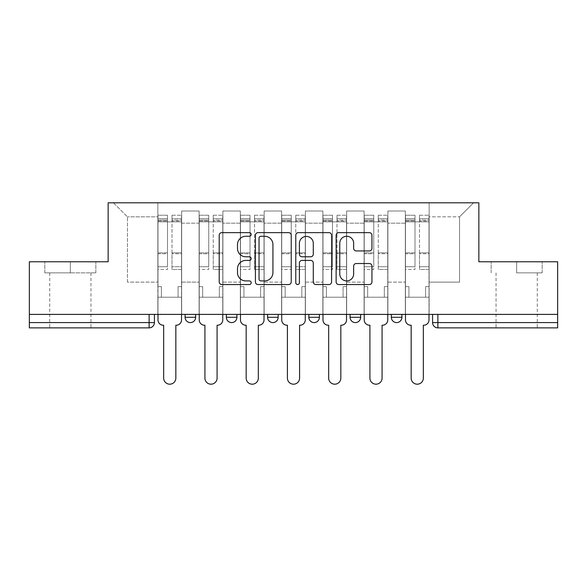 <?xml version="1.0" encoding="UTF-8"?>
<svg xmlns="http://www.w3.org/2000/svg" width="587" height="587" viewBox="0 0 587 587"><rect width="100%" height="100%" fill="white"/><g stroke="black" fill="none" stroke-linecap="round" stroke-linejoin="round"><path stroke-width="0.44" stroke-dasharray="2.94 2.2" d="M251.192 234.462A1.82 1.82 0 0 0 249.38 232.643L221.805 232.643A2.597 2.597 0 0 0 219.208 235.24L219.208 281.958A2.597 2.597 0 0 0 221.805 284.548L249.38 284.548A1.82 1.82 0 0 0 251.192 282.736A1.82 1.82 0 0 0 249.38 280.916L245.806 280.916A8.306 8.306 0 0 1 237.508 272.61L237.508 268.721A8.306 8.306 0 0 1 245.806 260.415L249.38 260.415A1.82 1.82 0 0 0 251.192 258.596A1.82 1.82 0 0 0 249.38 256.783L245.806 256.783A8.306 8.306 0 0 1 237.508 248.477L237.508 244.581A8.306 8.306 0 0 1 245.806 236.275L249.38 236.275A1.82 1.82 0 0 0 251.192 234.462M391.331 314.39L401.912 314.39L391.331 314.39M350.087 314.39L360.66 314.39L350.087 314.39L350.087 317.296L360.66 317.296M319.416 314.39L308.835 314.39L319.416 314.39L319.416 317.296A5.29 5.29 0 0 1 314.126 322.586A5.29 5.29 0 0 1 308.835 317.296L319.416 317.296M267.584 314.39L278.165 314.39L278.165 317.296L267.584 317.296L267.584 314.39L278.165 314.39M226.34 314.39L236.913 314.39L226.34 314.39L226.34 317.296L236.913 317.296A5.29 5.29 0 0 1 231.63 322.586M185.088 314.39L195.669 314.39L185.088 314.39L185.088 317.296L195.669 317.296A5.29 5.29 0 0 1 190.379 322.586M70.337 327.876L49.712 327.876L70.337 327.876M70.337 272.874L44.817 272.874L95.85 272.874L70.337 272.874L70.337 261.773L95.85 261.773L44.817 261.773L70.337 261.773L70.337 272.874M516.663 327.876L537.288 327.876L516.663 327.876M516.663 272.874L542.183 272.874L516.663 272.874L516.663 261.773L542.183 261.773L491.15 261.773L516.663 261.773L516.663 272.874M432.582 314.39L432.582 322.586L437.873 322.586L437.873 314.39L432.582 314.39L557.65 314.39L557.65 322.586L437.873 322.586L437.873 327.876L557.65 327.876L557.65 322.586M557.65 314.39L29.35 314.39L29.35 261.773L108.147 261.773L108.147 202.808L478.853 202.808L478.853 261.773L557.65 261.773L557.65 314.39L437.873 314.39M29.35 314.39L149.127 314.39L29.35 314.39L29.35 327.876L149.127 327.876A5.29 5.29 0 0 0 154.418 322.586L29.35 322.586M181.654 223.163L181.654 282.127L181.654 223.163L199.103 223.163L199.103 211.004L199.103 282.127L199.103 223.163L181.654 223.163M181.654 314.39L181.654 211.004L199.103 211.004L181.654 211.004L181.654 314.39L181.654 297.205L157.859 297.205L181.654 297.205L181.654 314.39L157.859 314.39L157.859 202.808L429.141 202.808L113.43 202.808L157.859 202.808L157.859 282.127L157.859 216.823L127.445 216.823L157.859 216.823L157.859 202.808L157.859 314.39L157.859 297.205L157.859 314.39L181.654 314.39M199.103 314.39L199.103 211.004L181.654 211.004L199.103 211.004L199.103 314.39L199.103 297.205L222.899 297.205L199.103 297.205L199.103 314.39L222.899 314.39L222.899 211.004L222.899 223.163L222.899 211.004L240.354 211.004L240.354 223.163L240.354 211.004L222.899 211.004L222.899 314.39L222.899 297.205L222.899 314.39L199.103 314.39M222.899 282.127L222.899 223.163L222.899 282.127L240.354 282.127L240.354 223.163L240.354 282.127L222.899 282.127M240.354 314.39L240.354 211.004L222.899 211.004L240.354 211.004L240.354 314.39L240.354 297.205L264.15 297.205L240.354 297.205L240.354 314.39L264.15 314.39L264.15 211.004L264.15 223.163L264.15 211.004L281.599 211.004L281.599 223.163L281.599 211.004L264.15 211.004L264.15 314.39L264.15 297.205L264.15 314.39L240.354 314.39M264.15 282.127L264.15 223.163L264.15 282.127L281.599 282.127L281.599 223.163L281.599 282.127L264.15 282.127M281.599 314.39L281.599 211.004L264.15 211.004L281.599 211.004L281.599 314.39L281.599 297.205L305.401 297.205L281.599 297.205L281.599 314.39L305.401 314.39L305.401 211.004L305.401 223.163L305.401 211.004L322.85 211.004L322.85 223.163L322.85 211.004L305.401 211.004L305.401 314.39L305.401 297.205L305.401 314.39L281.599 314.39M305.401 282.127L305.401 223.163L305.401 282.127L322.85 282.127L322.85 223.163L322.85 282.127L305.401 282.127M322.85 314.39L322.85 211.004L305.401 211.004L322.85 211.004L322.85 314.39L322.85 297.205L346.646 297.205L322.85 297.205L322.85 314.39L346.646 314.39L346.646 211.004L346.646 223.163L346.646 211.004L364.101 211.004L364.101 223.163L364.101 211.004L346.646 211.004L346.646 314.39L346.646 297.205L346.646 314.39L322.85 314.39M346.646 282.127L346.646 223.163L346.646 282.127L364.101 282.127L364.101 223.163L364.101 282.127L346.646 282.127M364.101 314.39L364.101 211.004L346.646 211.004L364.101 211.004L364.101 314.39L364.101 297.205L387.897 297.205L364.101 297.205L364.101 314.39L387.897 314.39L387.897 211.004L387.897 223.163L387.897 211.004L405.346 211.004L405.346 223.163L405.346 211.004L387.897 211.004L387.897 314.39L387.897 297.205L387.897 314.39L364.101 314.39M387.897 282.127L387.897 223.163L387.897 282.127L405.346 282.127L405.346 223.163L405.346 282.127L387.897 282.127M405.346 314.39L405.346 211.004L387.897 211.004L405.346 211.004L405.346 314.39L405.346 297.205L429.141 297.205L405.346 297.205L405.346 314.39L429.141 314.39L429.141 202.808L473.57 202.808L429.141 202.808L429.141 216.823L459.555 216.823L429.141 216.823L429.141 282.127L429.141 202.808L429.141 314.39L405.346 314.39L429.141 314.39L429.141 297.205L429.141 314.39L405.346 314.39M181.654 282.127L199.103 282.127L181.654 282.127M127.445 282.127L127.445 216.823L127.445 282.127L157.859 282.127L127.445 282.127M459.555 282.127L459.555 216.823L473.57 202.808L459.555 216.823L459.555 282.127L429.141 282.127L459.555 282.127M149.127 314.39L154.418 314.39L149.127 314.39L149.127 327.876M401.912 317.296L391.331 317.296A5.29 5.29 0 0 0 396.621 322.586M113.43 202.808L127.445 216.823L113.43 202.808M95.85 272.874L95.85 261.773L95.85 272.874M44.817 272.874L44.817 261.773L44.817 272.874M542.183 272.874L542.183 261.773L542.183 272.874M491.15 272.874L491.15 261.773L491.15 272.874M291.225 281.958L291.225 235.24A2.597 2.597 0 0 0 288.635 232.643L258.009 232.643A2.597 2.597 0 0 0 255.411 235.24L255.411 281.958A2.597 2.597 0 0 0 258.009 284.548L288.635 284.548A2.597 2.597 0 0 0 291.225 281.958M260.863 236.275A1.82 1.82 0 0 0 259.043 238.095L259.043 279.104A1.82 1.82 0 0 0 260.863 280.916L264.627 280.916A8.306 8.306 0 0 0 272.933 272.61L272.933 244.581A8.306 8.306 0 0 0 264.627 236.275L260.863 236.275M298.365 232.643L328.991 232.643A2.597 2.597 0 0 1 331.589 235.24L331.589 281.958A2.597 2.597 0 0 1 328.991 284.548L315.887 284.548A2.597 2.597 0 0 1 313.289 281.958L313.289 263.013A2.597 2.597 0 0 0 310.692 260.415L301.997 260.415A2.597 2.597 0 0 0 299.407 263.013L299.407 282.736A1.82 1.82 0 0 1 297.587 284.548A1.82 1.82 0 0 1 295.775 282.736L295.775 235.24A2.597 2.597 0 0 1 298.365 232.643M313.289 243.348A6.941 6.941 0 0 0 306.348 236.407A6.941 6.941 0 0 0 299.407 243.348L299.407 254.186A2.597 2.597 0 0 0 301.997 256.783L310.692 256.783A2.597 2.597 0 0 0 313.289 254.186L313.289 243.348M356.243 250.942L369.348 250.942A2.597 2.597 0 0 0 371.945 248.345L371.945 235.24A2.597 2.597 0 0 0 369.348 232.643L338.728 232.643A2.597 2.597 0 0 0 336.131 235.24L336.131 281.958A2.597 2.597 0 0 0 338.728 284.548L369.348 284.548A2.597 2.597 0 0 0 371.945 281.958L371.945 266.124A2.597 2.597 0 0 0 369.348 263.526L356.243 263.526A2.597 2.597 0 0 0 353.645 266.124L353.645 273.975A6.941 6.941 0 0 1 346.704 280.916A6.941 6.941 0 0 1 339.763 273.975L339.763 243.216A6.941 6.941 0 0 1 346.704 236.275A6.941 6.941 0 0 1 353.645 243.216L353.645 248.345A2.597 2.597 0 0 0 356.243 250.942M181.522 314.39L181.522 221.842L171.998 221.842L181.522 221.842L171.998 221.842L171.998 215.231L181.522 215.231L171.998 215.231L171.998 220.103L181.522 220.103L171.998 220.103L171.998 252.836L181.522 252.836L171.998 252.836L171.998 269.44L181.522 269.44L181.522 253.738L171.998 253.738L181.522 253.738L181.522 221.005L171.998 221.005L171.998 269.44L171.998 215.231L171.998 221.842L171.998 218.672L181.522 218.672L171.998 218.672L171.998 221.842L181.522 221.842L181.522 218.672L181.522 221.005L171.998 221.005L171.998 269.44L181.522 269.44L181.522 215.231L181.522 297.205L178.081 297.205L178.081 286.625L178.081 297.205L178.081 286.625L181.522 286.625L178.081 286.625L181.522 286.625L178.081 286.625L178.081 297.205L181.522 297.205L181.522 319.944L181.522 297.205L178.081 297.205L181.522 297.205L181.522 218.672L181.522 266.747L171.998 266.747L181.522 266.747L181.522 269.44L181.522 215.231L181.522 319.944A5.29 5.29 -131.6 0 1 176.232 325.227A5.29 5.29 131.6 0 0 181.522 319.944A5.29 5.29 -48.4 0 1 176.232 325.227L175.836 325.227L175.836 378.116A6.083 6.083 -48.4 0 1 169.753 384.192A6.083 6.083 -48.4 0 1 163.67 378.116A6.083 6.083 131.6 0 0 169.753 384.192A6.083 6.083 131.6 0 0 175.836 378.116A6.083 6.083 -131.6 0 1 169.753 384.192A6.083 6.083 -131.6 0 1 163.67 378.116L163.67 325.227L163.274 325.227A5.29 5.29 -48.4 0 1 157.991 319.944A5.29 5.29 131.6 0 0 163.274 325.227A5.29 5.29 -131.6 0 1 157.991 319.944L157.991 297.205L161.425 297.205L157.991 297.205L157.991 314.39L157.991 218.672L157.991 266.747L167.508 266.747L167.508 253.738L157.991 253.738L157.991 269.44L167.508 269.44L167.508 215.231L167.508 221.842L171.998 221.842L157.991 221.842L157.991 319.944M157.991 286.625L157.991 218.672L157.991 253.738L167.508 253.738L167.508 218.672L167.508 221.842L157.991 221.842L167.508 221.842L167.508 218.672L157.991 218.672L167.508 218.672L167.508 269.44L157.991 269.44L157.991 215.231L157.991 221.842L167.508 221.842L167.508 215.231L157.991 215.231L157.991 297.205L161.425 297.205L161.425 286.625L157.991 286.625L161.425 286.625L157.991 286.625L161.425 286.625L161.425 297.205L161.425 286.625L161.425 297.205L157.991 297.205L157.991 286.625M163.67 378.116L163.67 325.227L163.274 325.227M167.508 266.747L157.991 266.747L157.991 269.44L157.991 215.231L167.508 215.231L167.508 220.103L157.991 220.103L167.508 220.103L167.508 252.836L157.991 252.836L167.508 252.836L167.508 266.747M176.232 325.227L175.836 325.227L175.836 378.116M222.767 314.39L222.767 221.842L213.25 221.842L222.767 221.842L213.25 221.842L213.25 215.231L222.767 215.231L213.25 215.231L213.25 220.103L222.767 220.103L213.25 220.103L213.25 252.836L222.767 252.836L213.25 252.836L213.25 269.44L222.767 269.44L222.767 253.738L213.25 253.738L222.767 253.738L222.767 221.005L213.25 221.005L213.25 269.44L213.25 215.231L213.25 221.842L213.25 218.672L222.767 218.672L213.25 218.672L213.25 221.842L222.767 221.842L222.767 218.672L222.767 221.005L213.25 221.005L213.25 269.44L222.767 269.44L222.767 215.231L222.767 297.205L219.333 297.205L219.333 286.625L219.333 297.205L219.333 286.625L222.767 286.625L219.333 286.625L222.767 286.625L219.333 286.625L219.333 297.205L222.767 297.205L222.767 319.944L222.767 297.205L219.333 297.205L222.767 297.205L222.767 218.672L222.767 266.747L213.25 266.747L222.767 266.747L222.767 269.44L222.767 215.231L222.767 319.944A5.29 5.29 -131.6 0 1 217.483 325.227A5.29 5.29 131.6 0 0 222.767 319.944A5.29 5.29 -48.4 0 1 217.483 325.227L217.087 325.227L217.087 378.116A6.083 6.083 -48.4 0 1 211.004 384.192A6.083 6.083 -48.4 0 1 204.922 378.116A6.083 6.083 131.6 0 0 211.004 384.192A6.083 6.083 131.6 0 0 217.087 378.116A6.083 6.083 -131.6 0 1 211.004 384.192A6.083 6.083 -131.6 0 1 204.922 378.116L204.922 325.227L204.525 325.227A5.29 5.29 -48.4 0 1 199.235 319.944A5.29 5.29 131.6 0 0 204.525 325.227A5.29 5.29 -131.6 0 1 199.235 319.944L199.235 297.205L202.676 297.205L199.235 297.205L199.235 314.39L199.235 218.672L199.235 266.747L208.752 266.747L208.752 253.738L199.235 253.738L199.235 269.44L208.752 269.44L208.752 215.231L208.752 221.842L213.25 221.842L199.235 221.842L199.235 319.944M199.235 286.625L199.235 218.672L199.235 253.738L208.752 253.738L208.752 218.672L208.752 221.842L199.235 221.842L208.752 221.842L208.752 218.672L199.235 218.672L208.752 218.672L208.752 269.44L199.235 269.44L199.235 215.231L199.235 221.842L208.752 221.842L208.752 215.231L199.235 215.231L199.235 297.205L202.676 297.205L202.676 286.625L199.235 286.625L202.676 286.625L199.235 286.625L202.676 286.625L202.676 297.205L202.676 286.625L202.676 297.205L199.235 297.205L199.235 286.625M264.018 314.39L264.018 221.842L254.501 221.842L264.018 221.842L254.501 221.842L254.501 215.231L264.018 215.231L254.501 215.231L254.501 220.103L264.018 220.103L254.501 220.103L254.501 252.836L264.018 252.836L254.501 252.836L254.501 269.44L264.018 269.44L264.018 253.738L254.501 253.738L264.018 253.738L264.018 221.005L254.501 221.005L254.501 269.44L254.501 215.231L254.501 221.842L254.501 218.672L264.018 218.672L254.501 218.672L254.501 221.842L264.018 221.842L264.018 218.672L264.018 221.005L254.501 221.005L254.501 269.44L264.018 269.44L264.018 215.231L264.018 297.205L260.584 297.205L260.584 286.625L260.584 297.205L260.584 286.625L264.018 286.625L260.584 286.625L264.018 286.625L260.584 286.625L260.584 297.205L264.018 297.205L264.018 319.944L264.018 297.205L260.584 297.205L264.018 297.205L264.018 218.672L264.018 266.747L254.501 266.747L264.018 266.747L264.018 269.44L264.018 215.231L264.018 319.944A5.29 5.29 -131.6 0 1 258.728 325.227A5.29 5.29 131.6 0 0 264.018 319.944A5.29 5.29 -48.4 0 1 258.728 325.227L258.331 325.227L258.331 378.116A6.083 6.083 -48.4 0 1 252.249 384.192A6.083 6.083 -48.4 0 1 246.173 378.116A6.083 6.083 131.6 0 0 252.249 384.192A6.083 6.083 131.6 0 0 258.331 378.116A6.083 6.083 -131.6 0 1 252.249 384.192A6.083 6.083 -131.6 0 1 246.173 378.116L246.173 325.227L245.77 325.227A5.29 5.29 -48.4 0 1 240.487 319.944A5.29 5.29 131.6 0 0 245.77 325.227A5.29 5.29 -131.6 0 1 240.487 319.944L240.487 297.205L243.921 297.205L240.487 297.205L240.487 314.39L240.487 218.672L240.487 266.747L250.003 266.747L250.003 253.738L240.487 253.738L240.487 269.44L250.003 269.44L250.003 215.231L250.003 221.842L254.501 221.842L240.487 221.842L240.487 319.944M240.487 286.625L240.487 218.672L240.487 253.738L250.003 253.738L250.003 218.672L250.003 221.842L240.487 221.842L250.003 221.842L250.003 218.672L240.487 218.672L250.003 218.672L250.003 269.44L240.487 269.44L240.487 215.231L240.487 221.842L250.003 221.842L250.003 215.231L240.487 215.231L240.487 297.205L243.921 297.205L243.921 286.625L240.487 286.625L243.921 286.625L240.487 286.625L243.921 286.625L243.921 297.205L243.921 286.625L243.921 297.205L240.487 297.205L240.487 286.625M204.922 378.116L204.922 325.227L204.525 325.227M208.752 266.747L199.235 266.747L199.235 269.44L199.235 215.231L208.752 215.231L208.752 220.103L199.235 220.103L208.752 220.103L208.752 252.836L199.235 252.836L208.752 252.836L208.752 266.747M217.483 325.227L217.087 325.227L217.087 378.116M246.173 378.116L246.173 325.227L245.77 325.227M250.003 266.747L240.487 266.747L240.487 269.44L240.487 215.231L250.003 215.231L250.003 220.103L240.487 220.103L250.003 220.103L250.003 252.836L240.487 252.836L250.003 252.836L250.003 266.747M258.728 325.227L258.331 325.227L258.331 378.116M305.269 314.39L305.269 221.842L295.745 221.842L305.269 221.842L295.745 221.842L295.745 215.231L305.269 215.231L295.745 215.231L295.745 220.103L305.269 220.103L295.745 220.103L295.745 252.836L305.269 252.836L295.745 252.836L295.745 269.44L305.269 269.44L305.269 253.738L295.745 253.738L305.269 253.738L305.269 221.005L295.745 221.005L295.745 269.44L295.745 215.231L295.745 221.842L295.745 218.672L305.269 218.672L295.745 218.672L295.745 221.842L305.269 221.842L305.269 218.672L305.269 221.005L295.745 221.005L295.745 269.44L305.269 269.44L305.269 215.231L305.269 297.205L301.828 297.205L301.828 286.625L301.828 297.205L301.828 286.625L305.269 286.625L301.828 286.625L305.269 286.625L301.828 286.625L301.828 297.205L305.269 297.205L305.269 319.944L305.269 297.205L301.828 297.205L305.269 297.205L305.269 218.672L305.269 266.747L295.745 266.747L305.269 266.747L305.269 269.44L305.269 215.231L305.269 319.944A5.29 5.29 -131.6 0 1 299.979 325.227A5.29 5.29 131.6 0 0 305.269 319.944A5.29 5.29 -48.4 0 1 299.979 325.227L299.583 325.227L299.583 378.116A6.083 6.083 -48.4 0 1 293.5 384.192A6.083 6.083 -48.4 0 1 287.417 378.116A6.083 6.083 131.6 0 0 293.5 384.192A6.083 6.083 131.6 0 0 299.583 378.116A6.083 6.083 -131.6 0 1 293.5 384.192A6.083 6.083 -131.6 0 1 287.417 378.116L287.417 325.227L287.021 325.227A5.29 5.29 -48.4 0 1 281.731 319.944A5.29 5.29 131.6 0 0 287.021 325.227A5.29 5.29 -131.6 0 1 281.731 319.944L281.731 297.205L285.172 297.205L281.731 297.205L281.731 314.39L281.731 218.672L281.731 266.747L291.255 266.747L291.255 253.738L281.731 253.738L281.731 269.44L291.255 269.44L291.255 215.231L291.255 221.842L295.745 221.842L281.731 221.842L281.731 319.944M281.731 286.625L281.731 218.672L281.731 253.738L291.255 253.738L291.255 218.672L291.255 221.842L281.731 221.842L291.255 221.842L291.255 218.672L281.731 218.672L291.255 218.672L291.255 269.44L281.731 269.44L281.731 215.231L281.731 221.842L291.255 221.842L291.255 215.231L281.731 215.231L281.731 297.205L285.172 297.205L285.172 286.625L281.731 286.625L285.172 286.625L281.731 286.625L285.172 286.625L285.172 297.205L285.172 286.625L285.172 297.205L281.731 297.205L281.731 286.625M346.513 314.39L346.513 221.842L336.997 221.842L346.513 221.842L336.997 221.842L336.997 215.231L346.513 215.231L336.997 215.231L336.997 220.103L346.513 220.103L336.997 220.103L336.997 252.836L346.513 252.836L336.997 252.836L336.997 269.44L346.513 269.44L346.513 253.738L336.997 253.738L346.513 253.738L346.513 221.005L336.997 221.005L336.997 269.44L336.997 215.231L336.997 221.842L336.997 218.672L346.513 218.672L336.997 218.672L336.997 221.842L346.513 221.842L346.513 218.672L346.513 221.005L336.997 221.005L336.997 269.44L346.513 269.44L346.513 215.231L346.513 297.205L343.079 297.205L343.079 286.625L343.079 297.205L343.079 286.625L346.513 286.625L343.079 286.625L346.513 286.625L343.079 286.625L343.079 297.205L346.513 297.205L346.513 319.944L346.513 297.205L343.079 297.205L346.513 297.205L346.513 218.672L346.513 266.747L336.997 266.747L346.513 266.747L346.513 269.44L346.513 215.231L346.513 319.944A5.29 5.29 -131.6 0 1 341.23 325.227A5.29 5.29 131.6 0 0 346.513 319.944A5.29 5.29 -48.4 0 1 341.23 325.227L340.827 325.227L340.827 378.116A6.083 6.083 -48.4 0 1 334.751 384.192A6.083 6.083 -48.4 0 1 328.669 378.116A6.083 6.083 131.6 0 0 334.751 384.192A6.083 6.083 131.6 0 0 340.827 378.116A6.083 6.083 -131.6 0 1 334.751 384.192A6.083 6.083 -131.6 0 1 328.669 378.116L328.669 325.227L328.272 325.227A5.29 5.29 -48.4 0 1 322.982 319.944A5.29 5.29 131.6 0 0 328.272 325.227A5.29 5.29 -131.6 0 1 322.982 319.944L322.982 297.205L326.416 297.205L322.982 297.205L322.982 314.39L322.982 218.672L322.982 266.747L332.499 266.747L332.499 253.738L322.982 253.738L322.982 269.44L332.499 269.44L332.499 215.231L332.499 221.842L336.997 221.842L322.982 221.842L322.982 319.944M322.982 286.625L322.982 218.672L322.982 253.738L332.499 253.738L332.499 218.672L332.499 221.842L322.982 221.842L332.499 221.842L332.499 218.672L322.982 218.672L332.499 218.672L332.499 269.44L322.982 269.44L322.982 215.231L322.982 221.842L332.499 221.842L332.499 215.231L322.982 215.231L322.982 297.205L326.416 297.205L326.416 286.625L322.982 286.625L326.416 286.625L322.982 286.625L326.416 286.625L326.416 297.205L326.416 286.625L326.416 297.205L322.982 297.205L322.982 286.625M387.765 314.39L387.765 221.842L378.248 221.842L387.765 221.842L378.248 221.842L378.248 215.231L387.765 215.231L378.248 215.231L378.248 220.103L387.765 220.103L378.248 220.103L378.248 252.836L387.765 252.836L378.248 252.836L378.248 269.44L387.765 269.44L387.765 253.738L378.248 253.738L387.765 253.738L387.765 221.005L378.248 221.005L378.248 269.44L378.248 215.231L378.248 221.842L378.248 218.672L387.765 218.672L378.248 218.672L378.248 221.842L387.765 221.842L387.765 218.672L387.765 221.005L378.248 221.005L378.248 269.44L387.765 269.44L387.765 215.231L387.765 297.205L384.324 297.205L384.324 286.625L384.324 297.205L384.324 286.625L387.765 286.625L384.324 286.625L387.765 286.625L384.324 286.625L384.324 297.205L387.765 297.205L387.765 319.944L387.765 297.205L384.324 297.205L387.765 297.205L387.765 218.672L387.765 266.747L378.248 266.747L387.765 266.747L387.765 269.44L387.765 215.231L387.765 319.944A5.29 5.29 -131.6 0 1 382.475 325.227A5.29 5.29 131.6 0 0 387.765 319.944A5.29 5.29 -48.4 0 1 382.475 325.227L382.078 325.227L382.078 378.116A6.083 6.083 -48.4 0 1 375.996 384.192A6.083 6.083 -48.4 0 1 369.913 378.116A6.083 6.083 131.6 0 0 375.996 384.192A6.083 6.083 131.6 0 0 382.078 378.116A6.083 6.083 -131.6 0 1 375.996 384.192A6.083 6.083 -131.6 0 1 369.913 378.116L369.913 325.227L369.517 325.227A5.29 5.29 -48.4 0 1 364.233 319.944A5.29 5.29 131.6 0 0 369.517 325.227A5.29 5.29 -131.6 0 1 364.233 319.944L364.233 297.205L367.667 297.205L364.233 297.205L364.233 314.39L364.233 218.672L364.233 266.747L373.75 266.747L373.75 253.738L364.233 253.738L364.233 269.44L373.75 269.44L373.75 215.231L373.75 221.842L378.248 221.842L364.233 221.842L364.233 319.944M364.233 286.625L364.233 218.672L364.233 253.738L373.75 253.738L373.75 218.672L373.75 221.842L364.233 221.842L373.75 221.842L373.75 218.672L364.233 218.672L373.75 218.672L373.75 269.44L364.233 269.44L364.233 215.231L364.233 221.842L373.75 221.842L373.75 215.231L364.233 215.231L364.233 297.205L367.667 297.205L367.667 286.625L364.233 286.625L367.667 286.625L364.233 286.625L367.667 286.625L367.667 297.205L367.667 286.625L367.667 297.205L364.233 297.205L364.233 286.625M287.417 378.116L287.417 325.227L287.021 325.227M291.255 266.747L281.731 266.747L281.731 269.44L281.731 215.231L291.255 215.231L291.255 220.103L281.731 220.103L291.255 220.103L291.255 252.836L281.731 252.836L291.255 252.836L291.255 266.747M299.979 325.227L299.583 325.227L299.583 378.116M328.669 378.116L328.669 325.227L328.272 325.227M332.499 266.747L322.982 266.747L322.982 269.44L322.982 215.231L332.499 215.231L332.499 220.103L322.982 220.103L332.499 220.103L332.499 252.836L322.982 252.836L332.499 252.836L332.499 266.747M341.23 325.227L340.827 325.227L340.827 378.116M369.913 378.116L369.913 325.227L369.517 325.227M373.75 266.747L364.233 266.747L364.233 269.44L364.233 215.231L373.75 215.231L373.75 220.103L364.233 220.103L373.75 220.103L373.75 252.836L364.233 252.836L373.75 252.836L373.75 266.747M382.475 325.227L382.078 325.227L382.078 378.116M429.009 314.39L429.009 221.842L419.492 221.842L429.009 221.842L419.492 221.842L419.492 215.231L429.009 215.231L419.492 215.231L419.492 220.103L429.009 220.103L419.492 220.103L419.492 252.836L429.009 252.836L419.492 252.836L419.492 269.44L429.009 269.44L429.009 253.738L419.492 253.738L429.009 253.738L429.009 221.005L419.492 221.005L419.492 269.44L419.492 215.231L419.492 221.842L419.492 218.672L429.009 218.672L419.492 218.672L419.492 221.842L429.009 221.842L429.009 218.672L429.009 221.005L419.492 221.005L419.492 269.44L429.009 269.44L429.009 215.231L429.009 297.205L425.575 297.205L425.575 286.625L425.575 297.205L425.575 286.625L429.009 286.625L425.575 286.625L429.009 286.625L425.575 286.625L425.575 297.205L429.009 297.205L429.009 319.944L429.009 297.205L425.575 297.205L429.009 297.205L429.009 218.672L429.009 266.747L419.492 266.747L429.009 266.747L429.009 269.44L429.009 215.231L429.009 319.944A5.29 5.29 -131.6 0 1 423.726 325.227A5.29 5.29 131.6 0 0 429.009 319.944A5.29 5.29 -48.4 0 1 423.726 325.227L423.33 325.227L423.33 378.116A6.083 6.083 -48.4 0 1 417.247 384.192A6.083 6.083 -48.4 0 1 411.164 378.116A6.083 6.083 131.6 0 0 417.247 384.192A6.083 6.083 131.6 0 0 423.33 378.116A6.083 6.083 -131.6 0 1 417.247 384.192A6.083 6.083 -131.6 0 1 411.164 378.116L411.164 325.227L410.768 325.227A5.29 5.29 -48.4 0 1 405.478 319.944A5.29 5.29 131.6 0 0 410.768 325.227A5.29 5.29 -131.6 0 1 405.478 319.944L405.478 297.205L408.919 297.205L405.478 297.205L405.478 314.39L405.478 218.672L405.478 266.747L415.002 266.747L415.002 253.738L405.478 253.738L405.478 269.44L415.002 269.44L415.002 215.231L415.002 221.842L419.492 221.842L405.478 221.842L405.478 319.944M405.478 286.625L405.478 218.672L405.478 253.738L415.002 253.738L415.002 218.672L415.002 221.842L405.478 221.842L415.002 221.842L415.002 218.672L405.478 218.672L415.002 218.672L415.002 269.44L405.478 269.44L405.478 215.231L405.478 221.842L415.002 221.842L415.002 215.231L405.478 215.231L405.478 297.205L408.919 297.205L408.919 286.625L405.478 286.625L408.919 286.625L405.478 286.625L408.919 286.625L408.919 297.205L408.919 286.625L408.919 297.205L405.478 297.205L405.478 286.625M411.164 378.116L411.164 325.227L410.768 325.227M415.002 266.747L405.478 266.747L405.478 269.44L405.478 215.231L415.002 215.231L415.002 220.103L405.478 220.103L415.002 220.103L415.002 252.836L405.478 252.836L415.002 252.836L415.002 266.747M423.726 325.227L423.33 325.227L423.33 378.116M405.346 223.163L387.897 223.163L405.346 223.163M364.101 223.163L346.646 223.163L364.101 223.163M322.85 223.163L305.401 223.163L322.85 223.163M281.599 223.163L264.15 223.163L281.599 223.163M240.354 223.163L222.899 223.163L240.354 223.163M157.991 221.005L167.508 221.005L157.991 221.005M199.235 221.005L208.752 221.005L199.235 221.005M240.487 221.005L250.003 221.005L240.487 221.005M281.731 221.005L291.255 221.005L281.731 221.005M322.982 221.005L332.499 221.005L322.982 221.005M364.233 221.005L373.75 221.005L364.233 221.005M405.478 221.005L415.002 221.005L405.478 221.005M49.712 272.874L49.712 327.876M496.044 272.874L496.044 327.876M537.288 272.874L537.288 327.876M90.956 272.874L90.956 327.876"/><path stroke-width="0.88" d="M251.192 234.462A1.82 1.82 0 0 0 249.38 232.643L221.805 232.643A2.597 2.597 0 0 0 219.208 235.24L219.208 281.958A2.597 2.597 0 0 0 221.805 284.548L249.38 284.548A1.82 1.82 0 0 0 251.192 282.736A1.82 1.82 0 0 0 249.38 280.916L245.806 280.916A8.306 8.306 0 0 1 237.508 272.61L237.508 268.721A8.306 8.306 0 0 1 245.806 260.415L249.38 260.415A1.82 1.82 0 0 0 251.192 258.596A1.82 1.82 0 0 0 249.38 256.783L245.806 256.783A8.306 8.306 0 0 1 237.508 248.477L237.508 244.581A8.306 8.306 0 0 1 245.806 236.275L249.38 236.275A1.82 1.82 0 0 0 251.192 234.462M391.331 314.39L391.331 317.296L401.912 317.296A5.29 5.29 0 0 1 396.621 322.586A5.29 5.29 0 0 1 391.331 317.296L391.331 314.39M308.835 314.39L308.835 317.296L319.416 317.296A5.29 5.29 0 0 1 314.126 322.586A5.29 5.29 0 0 1 308.835 317.296L308.835 314.39M369.348 250.942A2.597 2.597 0 0 0 371.945 248.345L371.945 235.24A2.597 2.597 0 0 0 369.348 232.643L338.728 232.643A2.597 2.597 0 0 0 336.131 235.24L336.131 281.958A2.597 2.597 0 0 0 338.728 284.548L369.348 284.548A2.597 2.597 0 0 0 371.945 281.958L371.945 266.124A2.597 2.597 0 0 0 369.348 263.526L356.243 263.526A2.597 2.597 0 0 0 353.645 266.124L353.645 273.975A6.941 6.941 0 0 1 346.704 280.916A6.941 6.941 0 0 1 339.763 273.975L339.763 243.216A6.941 6.941 0 0 1 346.704 236.275A6.941 6.941 0 0 1 353.645 243.216L353.645 248.345A2.597 2.597 0 0 0 356.243 250.942L369.348 250.942M29.35 314.39L29.35 261.773L108.147 261.773L108.147 202.808L478.853 202.808L478.853 261.773L557.65 261.773L557.65 314.39L29.35 314.39L29.35 322.586L154.418 322.586L154.418 314.39L154.418 322.586A5.29 5.29 0 0 1 149.127 327.876L29.35 327.876L29.35 322.586M291.225 235.24A2.597 2.597 0 0 0 288.635 232.643L258.009 232.643A2.597 2.597 0 0 0 255.411 235.24L255.411 281.958A2.597 2.597 0 0 0 258.009 284.548L288.635 284.548A2.597 2.597 0 0 0 291.225 281.958L291.225 235.24M298.365 232.643L328.991 232.643A2.597 2.597 0 0 1 331.589 235.24L331.589 281.958A2.597 2.597 0 0 1 328.991 284.548L315.887 284.548A2.597 2.597 0 0 1 313.289 281.958L313.289 263.013A2.597 2.597 0 0 0 310.692 260.415L301.997 260.415A2.597 2.597 0 0 0 299.407 263.013L299.407 282.736A1.82 1.82 0 0 1 297.587 284.548A1.82 1.82 0 0 1 295.775 282.736L295.775 235.24A2.597 2.597 0 0 1 298.365 232.643M432.582 314.39L432.582 322.586L557.65 322.586L557.65 327.876L437.873 327.876A5.29 5.29 0 0 1 432.582 322.586A5.29 5.29 0 0 0 437.873 327.876L437.873 314.39M557.65 314.39L557.65 322.586M401.912 317.296L401.912 314.39L401.912 317.296A5.29 5.29 0 0 1 396.621 322.586M360.66 314.39L360.66 317.296A5.29 5.29 0 0 1 355.37 322.586A5.29 5.29 0 0 1 350.087 317.296A5.29 5.29 0 0 0 355.37 322.586A5.29 5.29 0 0 0 360.66 317.296L360.66 314.39M350.087 314.39L350.087 317.296L360.66 317.296M319.416 314.39L319.416 317.296M278.165 314.39L278.165 317.296A5.29 5.29 0 0 1 272.874 322.586A5.29 5.29 0 0 1 267.584 317.296A5.29 5.29 0 0 0 272.874 322.586A5.29 5.29 0 0 0 278.165 317.296L267.584 317.296L267.584 314.39M226.34 314.39L226.34 317.296L236.913 317.296L236.913 314.39L236.913 317.296A5.29 5.29 0 0 1 231.63 322.586A5.29 5.29 0 0 1 226.34 317.296A5.29 5.29 0 0 0 231.63 322.586M185.088 314.39L185.088 317.296L195.669 317.296L195.669 314.39L195.669 317.296A5.29 5.29 0 0 1 190.379 322.586A5.29 5.29 0 0 1 185.088 317.296A5.29 5.29 0 0 0 190.379 322.586M260.863 236.275A1.82 1.82 0 0 0 259.043 238.095L259.043 279.104A1.82 1.82 0 0 0 260.863 280.916L264.627 280.916A8.306 8.306 0 0 0 272.933 272.61L272.933 244.581A8.306 8.306 0 0 0 264.627 236.275L260.863 236.275M313.289 243.348A6.941 6.941 0 0 0 306.348 236.407A6.941 6.941 0 0 0 299.407 243.348L299.407 254.186A2.597 2.597 0 0 0 301.997 256.783L310.692 256.783A2.597 2.597 0 0 0 313.289 254.186L313.289 243.348M157.991 319.944L157.991 314.39L157.991 319.944A5.29 5.29 48.4 0 0 163.274 325.227L163.67 325.227L163.67 378.116A6.083 6.083 48.4 0 0 169.753 384.192A6.083 6.083 48.4 0 0 175.836 378.116L175.836 325.227L176.232 325.227A5.29 5.29 48.4 0 0 181.522 319.944L181.522 314.39M163.274 325.227L163.67 325.227L163.67 378.116M175.836 378.116L175.836 325.227L176.232 325.227M199.235 319.944L199.235 314.39L199.235 319.944A5.29 5.29 48.4 0 0 204.525 325.227L204.922 325.227L204.922 378.116A6.083 6.083 48.4 0 0 211.004 384.192A6.083 6.083 48.4 0 0 217.087 378.116L217.087 325.227L217.483 325.227A5.29 5.29 48.4 0 0 222.767 319.944L222.767 314.39M240.487 319.944L240.487 314.39L240.487 319.944A5.29 5.29 48.4 0 0 245.77 325.227L246.173 325.227L246.173 378.116A6.083 6.083 48.4 0 0 252.249 384.192A6.083 6.083 48.4 0 0 258.331 378.116L258.331 325.227L258.728 325.227A5.29 5.29 48.4 0 0 264.018 319.944L264.018 314.39M204.525 325.227L204.922 325.227L204.922 378.116M217.087 378.116L217.087 325.227L217.483 325.227M245.77 325.227L246.173 325.227L246.173 378.116M258.331 378.116L258.331 325.227L258.728 325.227M281.731 319.944L281.731 314.39L281.731 319.944A5.29 5.29 48.4 0 0 287.021 325.227L287.417 325.227L287.417 378.116A6.083 6.083 48.4 0 0 293.5 384.192A6.083 6.083 48.4 0 0 299.583 378.116L299.583 325.227L299.979 325.227A5.29 5.29 48.4 0 0 305.269 319.944L305.269 314.39M322.982 319.944L322.982 314.39L322.982 319.944A5.29 5.29 48.4 0 0 328.272 325.227L328.669 325.227L328.669 378.116A6.083 6.083 48.4 0 0 334.751 384.192A6.083 6.083 48.4 0 0 340.827 378.116L340.827 325.227L341.23 325.227A5.29 5.29 48.4 0 0 346.513 319.944L346.513 314.39M364.233 319.944L364.233 314.39L364.233 319.944A5.29 5.29 48.4 0 0 369.517 325.227L369.913 325.227L369.913 378.116A6.083 6.083 48.4 0 0 375.996 384.192A6.083 6.083 48.4 0 0 382.078 378.116L382.078 325.227L382.475 325.227A5.29 5.29 48.4 0 0 387.765 319.944L387.765 314.39M287.021 325.227L287.417 325.227L287.417 378.116M299.583 378.116L299.583 325.227L299.979 325.227M328.272 325.227L328.669 325.227L328.669 378.116M340.827 378.116L340.827 325.227L341.23 325.227M369.517 325.227L369.913 325.227L369.913 378.116M382.078 378.116L382.078 325.227L382.475 325.227M405.478 319.944L405.478 314.39L405.478 319.944A5.29 5.29 48.4 0 0 410.768 325.227L411.164 325.227L411.164 378.116A6.083 6.083 48.4 0 0 417.247 384.192A6.083 6.083 48.4 0 0 423.33 378.116L423.33 325.227L423.726 325.227A5.29 5.29 48.4 0 0 429.009 319.944L429.009 314.39M410.768 325.227L411.164 325.227L411.164 378.116M423.33 378.116L423.33 325.227L423.726 325.227M149.127 314.39L149.127 327.876"/></g></svg>
